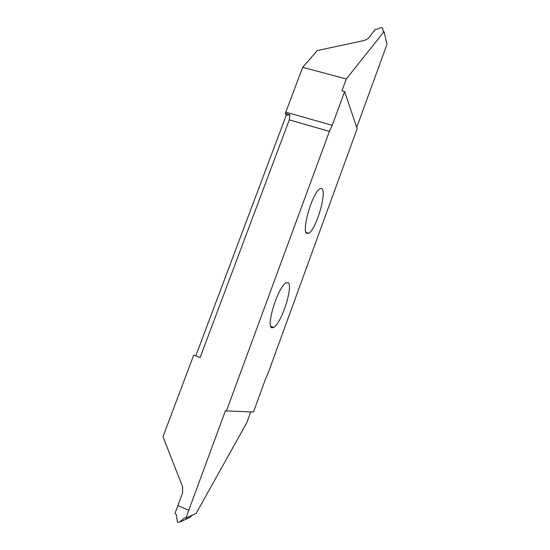 <?xml version="1.0" encoding="UTF-8"?>
<svg xmlns="http://www.w3.org/2000/svg" width="550" height="550" viewBox="0 0 550 550"><rect width="100%" height="100%" fill="white"/><g stroke="black" fill="none" stroke-linecap="round" stroke-linejoin="round"><path stroke-width="0.82" d="M288.241 282.7L285.89 282.906C277.613 287.623 265.946 326.205 271.728 327.8L273.817 327.408C281.971 322.424 293.301 286.069 288.241 282.7M193.724 355.053L200.124 357.5L193.724 355.053L162.999 436.721L182.614 486.805L182.662 492.683L177.884 505.581L188.739 510.345L185.886 518.1L196.137 513.384L246.826 422.661L250.731 411.95M195.903 355.582L286.282 115.163L285.312 113.417L289.829 114.709L286.282 115.163M383.268 31.412L382.511 28.084L381.906 27.521L380.765 27.651L376.214 29.528L375.107 29.466L368.328 38.431L364.732 40.377L317.295 50.566L302.679 67.313L285.312 113.417M322.417 189.379C321.874 188.368 320.994 188.224 319.784 188.925C312.386 192.933 301.929 229.103 306.357 233.221L308.791 233.351C316.058 229.103 326.191 195.126 322.417 189.379M188.739 510.359L177.877 505.587L175.024 513.294L176.172 514.257L177.451 521.984L177.973 522.376L179.499 522.143L188.691 518.038L192.775 514.931M188.739 510.345L225.404 410.857L253.481 412.026L265.327 379.514L268.097 373.182L357.156 128.672L344.637 91.582L341.928 90.846L346.308 78.98L302.679 67.313M179.499 522.143L184.442 517.914L185.886 518.1M344.637 91.582L332.207 125.331L329.409 131.388L226.332 411.221M329.409 131.388L289.279 119.873L200.124 357.5M289.829 114.709L289.279 119.873M356.723 127.394L387.001 44.296L383.996 31.666L346.308 78.98M382.511 28.084L383.158 31.247L383.996 31.666M184.814 517.756L184.442 517.914M332.207 125.331L285.821 112.131M305.91 232.416L308.791 233.351M270.634 326.26L273.817 327.408"/></g></svg>
